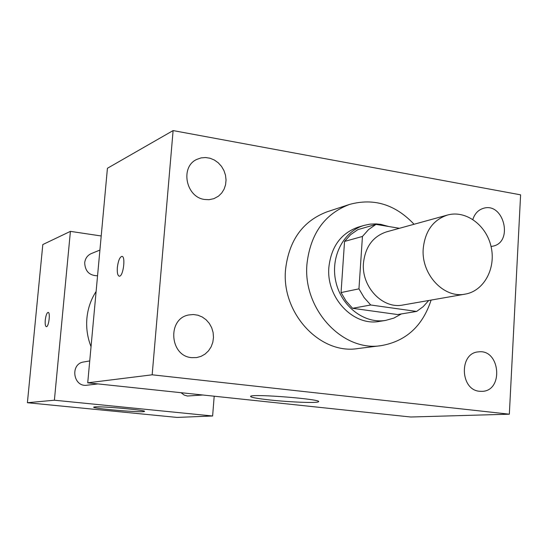 <?xml version="1.0" encoding="UTF-8"?>
<svg xmlns="http://www.w3.org/2000/svg" width="548" height="548" viewBox="0 0 548 548"><rect width="100%" height="100%" fill="white"/><g stroke="black" fill="none" stroke-linecap="round" stroke-linejoin="round"><path stroke-width="0.82" d="M423.234 248.552C425.104 231.03 433.18 219.864 447.469 215.042C465.745 209.857 486.412 225.105 491.111 246.764C496.132 268.349 483.98 290.974 465.245 294.112C443.866 298.749 420.974 274.247 423.234 248.552M465.245 294.112L402.931 305.003C382.71 309.36 361.235 286.789 363.475 263.006C365.31 246.792 372.983 236.414 386.484 231.873L447.469 215.042M416.617 311.435L397.615 314.545L352.576 308.298L370.722 304.989L416.617 311.435L423.179 306.654L428.735 300.489M399.451 228.297L375.983 224.385L368.612 229.544L362.44 236.448L358.954 288.851L364.125 297.591L370.722 304.989M362.44 236.448L344.541 241.435L350.604 234.688L357.844 229.639L375.983 224.385M344.541 241.435L341.055 292.57L358.954 288.851M352.576 308.298L346.117 301.092L341.055 292.57M388.559 226.482L380.901 224.392L376.086 223.899L370.078 224.146L364.208 225.358C343.397 231.249 330.17 257.026 335.842 281.672C341.26 306.373 364.256 324.012 385.58 320.422L393.848 318.1L401.41 313.922M385.58 320.422L379.517 321.381C353.385 326.581 325.923 297.605 328.889 267.116C331.28 246.47 341.089 233.126 358.317 227.091L364.208 225.358M431.105 300.078C422.631 326.087 405.986 341.274 381.175 345.637C342.521 352.069 302.53 308.942 306.983 263.814C310.483 233.701 324.635 213.912 349.432 204.459C373.729 197.787 395.272 204.383 414.055 224.262M381.175 345.637L357.803 348.569C320.059 354.83 281.151 313.114 285.563 269.411C289.015 240.236 302.845 221.036 327.053 211.816L349.432 204.459M479.61 391.279C459.991 390.046 458.964 352.796 478.459 351.885C500.084 348.754 503.982 390.971 482.055 391.354L479.61 391.279M191.732 357.645C169.627 356.227 167.058 318.607 188.752 314.963L193.341 314.518L197.931 315.216L202.274 317.004L206.144 319.799L209.343 323.443L211.706 327.752L213.11 332.492L213.487 337.424L212.816 342.295L211.124 346.843L208.507 350.836L205.089 354.07L201.048 356.358L196.595 357.584L191.732 357.645M204.712 199.486C185.834 197.369 179.874 166.695 196.903 159.358L201.109 157.893L205.582 157.523L210.083 158.249L214.384 160.043L218.255 162.804L221.508 166.387L223.961 170.599L225.502 175.223L226.05 180.032L225.571 184.765L224.091 189.176L221.687 193.047L218.474 196.17L213.953 198.643L209.069 199.691L204.712 199.486M472.849 219.447C474.753 213.597 478.294 209.884 483.466 208.309C503.79 201.89 513.757 242.353 492.803 246.182L491.042 246.463M520.6 194.841L173.106 130.582L152.166 374.805L509.339 414.192L520.6 194.841M173.106 130.582L107.429 168.27L87.721 382.826L410.74 417.007L509.339 414.192M87.721 382.826L152.166 374.805M270.027 399.985C256.567 398.499 250.094 397.266 250.614 396.286C252.669 393.539 324.786 399.451 318.34 401.828C316.621 403.212 289.933 402.157 270.027 399.985M117.354 267.424C118.197 260.814 119.697 257.128 121.862 256.368C125.917 255.95 123.225 276.802 119.313 276.192C117.662 275.692 117.012 272.767 117.354 267.424M119.211 276.178C117.635 275.534 117.019 272.616 117.368 267.424C118.204 260.814 119.711 257.128 121.875 256.368L121.985 256.382M91.043 346.679C87.427 337.465 86.05 327.964 86.913 318.162C87.872 308.373 90.934 299.468 96.112 291.454M89.735 360.933L83.769 361.961C69.767 363.756 73.124 387.484 87.07 385.21L97.976 383.908M97.551 275.788C89.386 275.603 85.098 271.26 84.693 262.759C85.262 258.375 87.481 255.306 91.338 253.56L99.914 250.073M202.87 395.012L187.402 396.019L184.251 395.094L181.025 392.697M101.209 235.976L70.411 231.366L54.389 400.218L212.617 415.994L214.193 396.211M212.617 415.994L177.045 417.418L27.4 402.725L42.812 244.552L70.411 231.366M27.4 402.725L54.389 400.218M94.92 406.904C102.428 406.15 147.707 410.308 144.425 411.432C143.562 412.952 91.009 408.493 93.735 407.123L94.92 406.904M46.34 326.677C45.333 326.211 44.977 324.019 45.272 320.101C45.854 315.436 46.806 312.867 48.108 312.387C50.594 312.141 48.772 327.163 46.368 326.683C45.34 326.279 44.97 324.087 45.265 320.101C45.861 315.436 46.806 312.867 48.114 312.387L48.149 312.387M318.34 401.828L318.374 401.396"/></g></svg>
